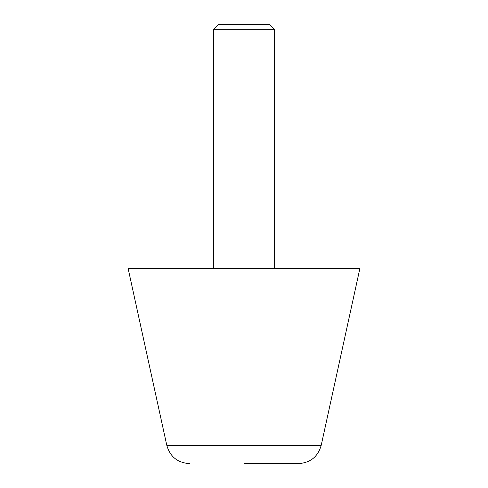 <?xml version="1.0" encoding="UTF-8"?>
<svg xmlns="http://www.w3.org/2000/svg" width="488" height="488" viewBox="0 0 488 488"><rect width="100%" height="100%" fill="white"/><g stroke="black" fill="none" stroke-linecap="round" stroke-linejoin="round"><path stroke-width="0.73" d="M321.189 445.373L166.811 445.373L128.1 268.4L359.9 268.4L321.189 445.373C317.901 456.738 310.35 462.813 298.54 463.6L244 463.6M213.5 268.4L213.5 29.683L218.783 24.4L269.217 24.4L274.5 29.683L274.5 268.4M213.5 29.683L274.5 29.683M166.811 445.373C170.099 456.738 177.65 462.813 189.46 463.6"/></g></svg>
